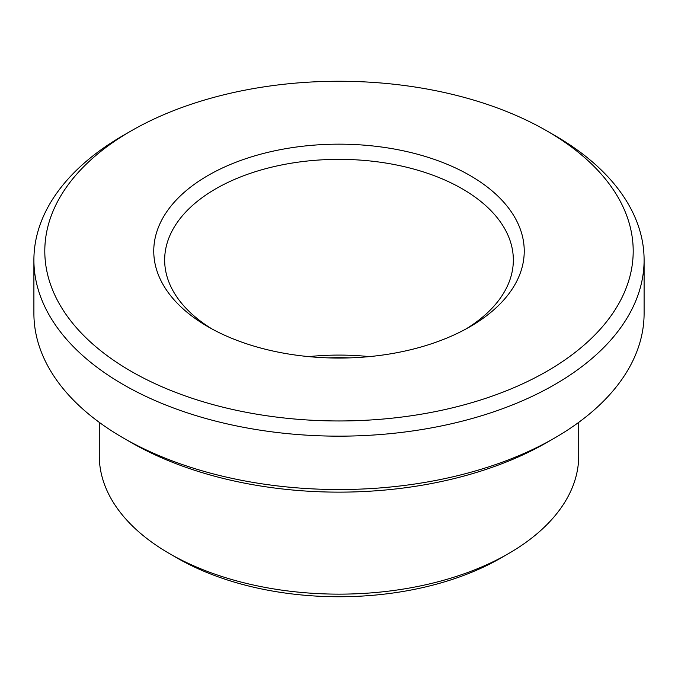 <?xml version="1.0" encoding="UTF-8"?>
<svg xmlns="http://www.w3.org/2000/svg" width="678" height="678" viewBox="0 0 678 678"><rect width="100%" height="100%" fill="white"/><g stroke="black" fill="none" stroke-linecap="round" stroke-linejoin="round"><path stroke-width="1.02" d="M211.985 328.957A174.339 100.658 180 0 1 164.661 260.005A174.339 100.658 180 0 1 272.285 167.017A174.339 100.658 180 0 1 462.277 188.831A174.339 100.658 180 0 1 513.339 260.005A174.339 100.658 180 0 1 466.015 328.957M469.981 175.483A185.238 106.946 180 0 1 469.99 326.728A185.238 106.946 180 0 1 208.01 326.728A185.238 106.946 180 0 1 208.019 175.483A185.238 106.946 180 0 1 469.981 175.483M328.152 357.874A185.238 106.946 180 0 1 349.848 357.874M308.693 356.62A174.339 100.658 180 0 1 369.307 356.62M554.74 135.456L547.036 131.007A294.201 169.856 180 0 1 547.036 371.213A294.201 169.856 180 0 1 130.964 371.213A294.201 169.856 180 0 1 130.964 131.007A294.201 169.856 180 0 1 547.036 131.007L554.74 135.447A305.1 176.144 180 0 1 554.74 135.456A305.1 176.144 180 0 1 644.1 260.005A305.1 176.144 180 0 1 339 436.157A305.1 176.144 180 0 1 33.9 260.005A305.1 176.144 180 0 1 123.26 135.456L130.964 131.007M578.724 422.352L578.724 455.743A239.724 138.405 180 0 1 508.508 553.604L500.805 558.053A228.825 132.108 180 0 1 177.195 558.053L169.492 553.604A239.724 138.405 180 0 1 99.276 455.743L99.276 422.352M508.508 553.604A239.724 138.405 180 0 1 169.492 553.604M644.1 260.005L644.1 313.389A305.1 176.144 180 0 1 554.74 437.946L547.036 442.387A294.201 169.856 180 0 1 130.964 442.387L123.26 437.946A305.1 176.144 180 0 1 33.9 313.389L33.9 260.005M554.74 437.946A305.1 176.144 180 0 1 123.26 437.946"/></g></svg>
